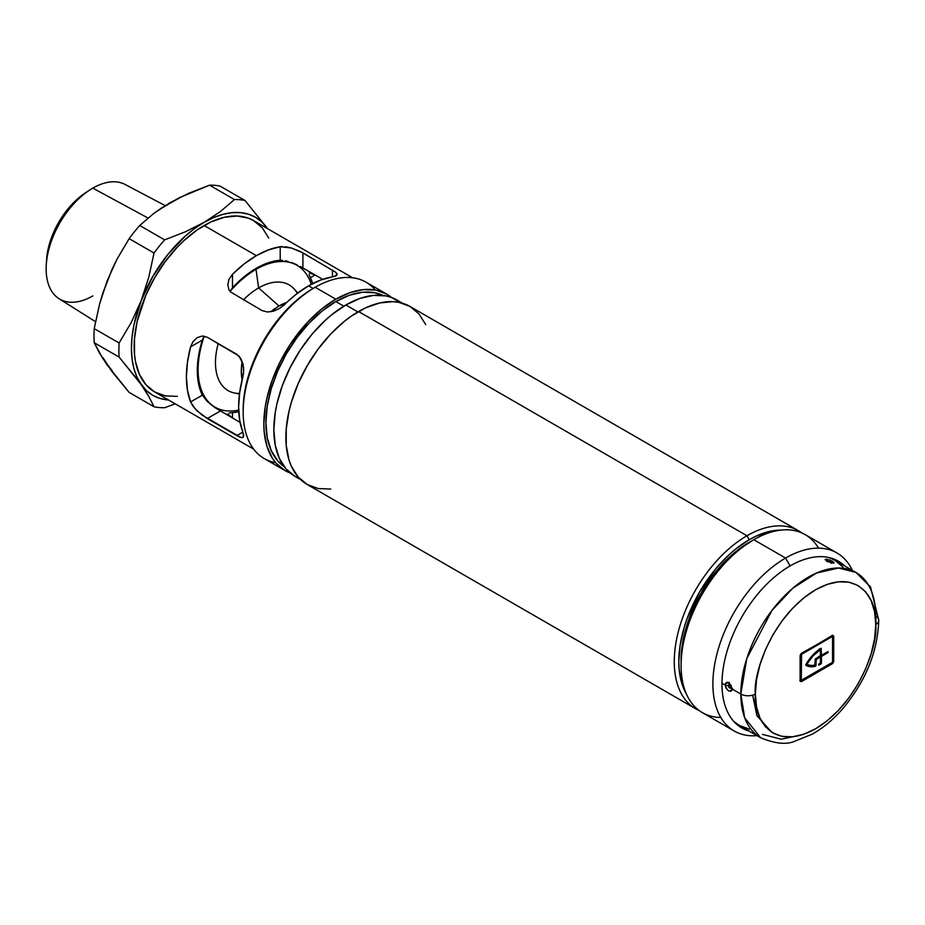 <?xml version="1.0" encoding="UTF-8"?>
<svg xmlns="http://www.w3.org/2000/svg" width="925" height="925" viewBox="0 0 925 925"><rect width="100%" height="100%" fill="white"/><g stroke="black" fill="none" stroke-linecap="round" stroke-linejoin="round"><path stroke-width="1.39" d="M798.344 530.673A102.791 59.35 -60 0 1 801.64 532.835A102.791 59.35 120 0 0 746.961 535.76A102.791 59.35 -60 0 1 798.344 530.673L409.96 306.429A102.791 59.35 120 0 0 358.565 311.528L746.961 535.76L749.227 539.691A99.576 57.489 -60 0 1 780.885 530.106L769.669 531.401L756.13 536.107L749.227 539.691L735.491 549.184L728.784 555L716.031 568.459L699.439 592.254L687.125 618.524L684.176 627.439L680.164 645.014L678.811 661.653L679.158 669.423L681.852 683.506L686.338 693.866A99.576 57.489 -60 0 1 749.227 539.691L746.961 535.76A102.791 59.35 120 0 0 678.915 629.439A102.791 59.35 120 0 0 699.08 710.481A102.791 59.35 -60 0 1 695.565 708.7A102.791 59.35 -60 0 1 679.806 626.341A102.791 59.35 -60 0 1 746.961 535.76L358.565 311.528A102.791 59.35 120 0 0 291.41 402.097A102.791 59.35 120 0 0 307.169 484.469L298.127 476.965L291.41 466.339L289.005 459.968L286.23 445.434L286.23 428.98L289.005 411.243L291.41 402.097L298.127 383.713L307.169 365.78L318.177 348.979L330.745 333.971L344.377 321.322L351.442 316.038L365.687 307.817L379.655 302.961L392.824 301.654L398.941 302.359L409.96 306.429L418.99 313.933L425.708 324.559M352.598 277.766L253.577 220.601A98.929 57.119 120 0 0 204.113 225.503L256.352 255.658A98.929 57.119 -60 0 1 280.206 246.732L291.271 247.969L302.914 252.872L302.914 267.926L322.686 279.338L300.267 266.469L302.914 267.926L302.914 252.872L336.018 272.447L336.792 275.257L332.445 276.887A98.929 57.119 120 0 0 308.592 285.825A98.929 57.119 120 0 0 284.738 304.429L279.662 308.383L273.673 311.101L267.487 312.014L262.029 310.569L230.406 291.861L228.926 289.745L227.804 284.611L229.076 279.165L232.499 274.274A98.929 57.119 -60 0 1 256.352 255.658L204.113 225.503A98.929 57.119 120 0 0 139.478 312.685A98.929 57.119 120 0 0 154.648 391.957L145.942 384.742L139.478 374.509L135.501 361.652L134.495 354.391L134.495 338.562L137.166 321.484L145.942 294.983L154.648 277.72L165.251 261.555L177.346 247.102L183.809 240.708L197.256 229.851L210.969 221.931L224.417 217.259L237.089 215.999L248.49 218.219L253.577 220.601L262.284 227.816L268.747 238.049M297.318 265.001L294.231 263.613L297.318 265.001M291.144 262.399L294.231 263.613L291.144 262.399M285.235 260.711L288.114 261.417L285.235 260.711M275.662 462.72A101.819 58.784 -60 0 1 243.183 411.972A101.819 58.784 -60 0 1 315.182 287.27L335.844 299.203L321.796 308.904L308.291 321.438L290.173 344.435L280.194 361.733L272.343 379.805L266.943 397.981L265.232 406.884L263.845 423.904L264.192 431.859L266.943 446.255L272.343 458.187L275.985 463.09L284.935 470.524L290.173 472.976A101.819 58.784 -60 0 1 284.935 470.524A101.819 58.784 -60 0 1 269.325 388.928A101.819 58.784 -60 0 1 335.844 299.203L315.182 287.27L313.136 288.45L308.592 285.825L296.486 294.034L279.662 308.383L273.673 311.101L267.487 312.014L262.029 310.569L230.406 291.861L228.926 289.745L227.804 284.611L229.076 279.165L232.499 274.274L232.499 287.825L232.499 274.274L244.246 263.868L256.352 255.658L268.458 249.889L280.206 246.732L280.206 260.295L268.539 262.677L256.352 268.25L244.165 276.76L232.499 287.825L229.955 291.352L232.499 287.825A83.516 48.216 -60 0 1 256.352 268.25A83.516 48.216 -60 0 1 280.206 260.295L282.564 260.33L280.206 260.295L280.206 246.732L282.588 246.559M310.372 277.708A83.516 48.216 -60 0 1 312.719 283.582L310.372 277.708L315.124 274.968L309.32 272.898L315.124 274.968L310.372 277.708L309.574 275.916L310.372 277.708M309.123 274.505L309.574 275.916L309.123 274.505M402.456 303.215L396.756 299.92A101.819 58.784 120 0 0 345.846 304.972L357.882 311.922L345.846 304.972A101.819 58.784 120 0 0 279.327 394.697A101.819 58.784 120 0 0 294.925 476.294L285.975 468.859L279.327 458.326L275.222 445.098L273.846 429.674L275.222 412.654L276.945 403.751L282.345 385.575L290.184 367.502L300.163 350.205L311.898 334.376L324.941 320.617L331.797 314.673L345.846 304.972L359.883 298.451L373.399 295.387L385.841 295.884L391.518 297.468L386.754 294.15A101.819 58.784 -60 0 1 391.506 297.468L401.496 303.227M335.844 301.562A98.929 57.119 120 0 0 271.846 386.673A98.929 57.119 120 0 0 284.172 466.616L277.685 460.8L271.222 450.567L267.233 437.71L265.891 422.725L267.233 406.191L271.222 388.743L277.685 371.041L286.38 353.778L296.983 337.613L309.077 323.16L322.201 310.985L335.844 301.562L349.5 295.225L362.623 292.254L374.717 292.728L382.996 295.445A98.929 57.119 120 0 0 335.844 301.562L343.822 306.163L335.844 301.562M243.183 410.781A98.929 57.119 -60 0 1 313.136 288.45L315.182 287.27A101.819 58.784 120 0 0 248.663 376.995A101.819 58.784 120 0 0 264.272 458.592L284.935 470.524M337.139 274.447L336.897 273.522L337.139 274.447L335.868 275.928L320.697 280.055L308.592 285.825L313.136 288.45A98.929 57.119 120 0 0 243.183 409.613L243.183 411.972M240.766 437.433L202.205 415.175L194.99 408.642L190.585 401.947A98.929 57.119 -60 0 1 190.585 346.875L193.117 341.452L197.187 337.625L202.193 336.029L207.258 337.243L238.962 355.986L243.067 364.115L243.703 370.659L242.824 377.03A98.929 57.119 120 0 0 242.824 432.114L243.703 435.559L243.067 437.398L240.766 437.433L236.788 435.594L242.824 432.114L243.576 436.692L242.13 437.652L243.067 437.398M177.346 396.363L165.251 395.888L154.648 391.957L253.67 449.134M386.754 294.15L375.851 290.115L363.398 289.618L349.893 292.682L335.844 299.203A101.819 58.784 -60 0 1 386.754 294.15L366.092 282.218A101.819 58.784 120 0 0 315.182 287.27A101.819 58.784 -60 0 1 375.365 290.022M300.163 478.745L294.925 476.294L300.625 479.578M330.745 489.047L318.177 488.55L307.169 484.469L695.565 708.7M230.36 416.759L227.804 414.088L232.499 418.077M229.099 413.117L230.545 412.793L229.099 413.117M232.499 412.596L230.545 412.793L232.499 412.596L232.499 418.065L232.499 412.596L238.754 411.694A83.516 48.216 -60 0 1 232.499 412.596M197.187 337.625L202.193 336.029L207.258 337.243L236.788 354.298L240.766 358.287L243.576 367.364L243.448 373.92L239.691 392.397L238.638 406.988L239.691 420.366L242.824 432.114L236.788 435.594L207.258 418.551L220.3 411.024L207.258 418.551L197.187 410.92L193.117 406.364L190.585 401.947L202.332 395.172L207.258 401.462L214.993 407.659L240.072 422.436L214.993 407.659L207.258 401.462L202.332 395.172A83.516 48.216 -60 0 1 202.332 340.088L204.101 336.133L202.332 340.088L198.563 355.732L197.302 370.532L198.563 383.875L202.332 395.172L190.585 401.947L187.451 390.2L186.399 376.833L187.451 362.242L190.585 346.875L202.332 340.088L190.585 346.875L193.117 341.452L197.407 337.498M285.282 246.721L291.271 247.969L300.359 251.508L336.018 272.447M332.445 276.887L332.445 269.915L332.445 276.887M309.32 272.898L310.037 272.736M720.795 717.453A102.791 59.35 -60 0 1 681.089 665.584A102.791 59.35 -60 0 1 753.771 539.691L749.227 542.316A96.362 55.639 120 0 0 681.089 660.334L682.396 644.239L686.269 627.231L692.571 610.003L701.046 593.179L711.371 577.431L723.153 563.36L735.93 551.508L753.771 539.691A102.791 59.35 120 0 0 686.616 630.272A102.791 59.35 120 0 0 702.376 712.643L734.173 730.993A102.791 59.35 -60 0 1 718.413 648.633A102.791 59.35 -60 0 1 785.568 558.053A102.791 59.35 120 0 0 714.366 666.254A102.791 59.35 120 0 0 756.997 735.641A102.791 59.35 -60 0 1 734.173 730.993M790.112 565.927L785.568 558.053L753.771 539.691L785.568 558.053A102.791 59.35 -60 0 1 836.963 552.965A102.791 59.35 -60 0 1 852.399 570.413A102.791 59.35 120 0 0 785.568 558.053L790.112 565.927A96.362 55.639 -60 0 1 838.293 561.151A96.362 55.639 -60 0 1 844.606 565.903A96.362 55.639 -60 0 0 790.112 565.927A96.362 55.639 -60 0 0 725.478 657.028A96.362 55.639 -60 0 0 749.204 731.143A96.362 55.639 -60 0 1 741.931 728.056A96.362 55.639 -60 0 1 727.154 650.842A96.362 55.639 -60 0 1 790.112 565.927M840.062 563.29A96.362 55.639 120 0 0 835.969 559.937L840.062 563.29M739.711 726.657L744.671 728.53A96.362 55.639 120 0 1 739.711 726.657M836.963 552.965L805.166 534.604A102.791 59.35 120 0 0 753.771 539.691A102.791 59.35 -60 0 1 818.544 548.155M806.993 664.034L806.357 663.664L806.993 664.034A28.906 16.696 -60 0 1 820.313 649.812L813.133 655.825L806.993 664.034M820.313 649.812L820.544 655.617L815.549 658.762L814.798 665.306A28.906 16.696 -60 0 1 806.993 664.416L810.635 665.526L815.006 665.156L815.226 659.109L820.544 655.617L820.533 649.847L819.457 649.315M731.062 686.489L730.75 688.165L728.588 686.917L728.091 685.46L730.091 685.194A1.283 0.74 180 0 1 730.103 685.182A1.087 0.624 -120 0 0 730.785 686.477A1.087 0.624 60 0 1 730.091 685.194A1.087 0.624 -120 0 0 730.091 685.194L728.091 685.46L729.12 684.373L730.75 685.714M729.12 684.373L729.709 684.581M728.981 683.482L729.27 682.257M875.744 624.537C878.16 643.476 860.1 702.121 815.549 728.796C770.999 753.563 752.938 715.765 755.355 694.039A10.279 5.932 180 0 1 740.821 694.039L744.683 717.777L760.581 737.711A95.402 55.084 -60 0 1 740.821 694.039L732.022 688.963L731.062 691.218L728.657 690.987L726.148 688.385L725.096 684.962L721.974 683.159L725.096 684.962L726.148 682.638L728.646 682.835L731.062 685.483L732.022 688.963L740.821 694.039A95.402 55.084 -60 0 1 782.469 598.036A95.402 55.084 -60 0 1 855.983 572.471A95.402 55.084 -60 0 1 875.744 616.143A10.279 5.932 180 0 1 878.75 620.34A10.279 5.932 180 0 1 875.744 624.537A10.279 5.932 0 0 0 878.75 620.34L870.529 586.959L855.983 572.471L838.605 568.008L816.44 573.061L792.829 588.196L771.889 610.523L746.776 658.623L740.821 694.039A10.279 5.932 0 0 0 755.355 694.039C752.938 675.111 770.999 616.455 815.549 589.792C860.1 565.013 878.16 602.811 875.744 624.537L874.587 611.645L871.153 600.591L865.592 591.78L858.111 585.571L848.988 582.195L838.582 581.779L827.297 584.346L815.549 589.792L803.802 597.908L792.517 608.372L782.111 620.814L772.988 634.723L765.507 649.57L759.945 664.798L756.511 679.817L755.355 694.039L756.511 706.931L759.945 717.997L765.507 726.796L772.988 733.005L782.111 736.381L792.517 736.797L803.802 734.242L815.549 728.796L827.297 720.679L838.582 710.203L848.988 697.774L858.111 683.864L865.592 669.006L871.153 653.778L874.587 638.77L875.744 624.537M733.895 721.523A95.402 55.084 120 0 0 739.237 725.385L733.895 721.523M727.432 683.159L727.536 682.222M732.265 690.143L731.421 689.761M749.458 729.178L739.225 725.385L760.581 737.711C774.861 743.607 786.111 744.845 794.332 741.411L812.173 734.207C823.111 728.056 833.332 719.534 842.814 708.619C865.742 681.112 877.721 651.686 878.75 620.34M855.983 572.471L834.628 560.145A95.402 55.084 120 0 0 828.615 557.463L834.628 560.145L843.022 567.106M834.107 563.059L828.222 561.706L825.112 559.533L829.413 559.914L834.107 563.059M832.222 635.221L832.361 636.562L832.361 635.949L833.726 636.735L833.726 660.866A2.567 1.48 -60 0 1 831.899 664.011L801.917 681.32A2.567 1.48 -60 0 1 800.634 681.447A2.567 1.48 -60 0 1 800.102 680.268L800.102 656.149A2.567 1.48 -60 0 1 801.917 652.992L833.182 635.556L833.726 660.866L831.899 664.011L801.917 681.32L800.634 681.447L800.102 680.268L800.634 654.357L831.899 635.683A2.567 1.48 -60 0 1 833.182 635.556A2.567 1.48 -60 0 1 833.726 636.735L832.361 635.949A2.567 1.48 120 0 0 832.315 635.51M771.647 732.184L756.893 715.684L752.684 695.161M732.484 688.489L731.247 687.784M731.166 687.229C730.241 688.813 729.212 688.223 728.091 685.46A3.214 1.85 180 0 1 725.096 684.962C727.501 691.507 729.813 692.837 732.022 688.963A3.214 1.85 180 0 1 731.085 687.657A3.214 1.85 180 0 1 731.166 687.229L731.062 687.818M731.085 687.657A3.214 1.85 0 0 0 732.022 688.963C729.813 682.303 727.501 680.962 725.096 684.962A3.214 1.85 0 0 0 728.091 685.46L729.224 684.396L731.085 687.749M832.35 562.805A3.214 2.532 95.1 0 1 833.205 563.082C834.801 562.227 832.488 560.897 826.279 559.082A3.214 2.532 95.1 0 1 827.644 561.313A3.214 2.532 -84.9 0 0 826.279 559.082C824.591 560.192 826.904 561.521 833.205 563.082A3.214 2.532 -84.9 0 0 832.35 562.805A3.214 2.532 -84.9 0 0 831.772 562.839M833.726 660.866L832.812 660.334L833.726 660.866M831.899 664.011L830.997 663.491L831.899 664.011M801.917 681.32L800.564 680.534L801.917 681.32M800.148 680.719A2.567 1.48 120 0 0 800.564 680.534L799.859 680.777M800.564 679.482L801.281 680.337A1.283 0.74 -60 0 1 801.015 679.748L800.102 679.228L801.015 679.748L801.015 655.617L800.264 655.189L801.015 655.617A1.283 0.74 -60 0 1 801.917 654.044L801.177 653.617L801.917 654.044L831.899 636.735A1.283 0.74 -60 0 1 832.812 637.256L832.812 661.387A1.283 0.74 -60 0 1 831.899 662.959L801.917 680.268A1.283 0.74 -60 0 1 801.281 680.337L832.546 662.288L832.546 636.678L830.997 636.215L831.899 636.735L801.57 654.322L801.281 680.337M832.546 636.678L831.378 636.111M820.093 656.819L820.093 656.149L820.093 656.819M820.544 655.362L821.134 655.016L820.544 655.362M820.093 649.57L820.093 648.911L820.093 649.57M806.588 665.422L814.278 665.364M818.683 665.11L818.787 664.011A28.906 16.696 120 0 0 820.313 663.271A28.906 16.696 -60 0 1 818.787 664.011L818.683 665.11A30.19 17.436 -60 0 0 820.995 663.942A30.19 17.436 -60 0 1 818.683 665.11M820.059 663.398L820.995 663.942L820.059 663.398M821.458 663.144L820.544 662.624L821.423 663.375L821.458 656.669L821.458 663.144M820.325 656.01L821.678 656.276L820.325 656.01M826.904 652.206L827.817 652.738L821.678 656.276L827.817 652.738L826.904 652.206M821.678 655.224L828.233 651.767L827.817 652.738L827.817 651.686L821.678 655.224M805.756 665.11A30.19 17.436 120 0 0 814.069 665.468L815.434 666.254A30.19 17.436 -60 0 1 806.033 665.353A30.19 17.436 -60 0 1 805.86 665.248L805.86 664.52A30.19 17.436 -60 0 1 820.995 648.356L821.458 655.097L820.544 654.565L821.527 655.247L820.544 654.565M814.197 665.41L815.434 666.254L816 665.422L816.232 659.421L820.475 657.051L820.313 663.271L820.475 657.051L819.411 656.542L820.325 657.062L816 659.814L815.133 659.317L816 659.814L815.434 666.254L810.265 666.705L805.86 665.248L809.086 659.525L816.81 651.281L821.169 648.286L821.458 655.097M816.232 659.421L815.364 658.924L816.232 659.421M256.017 269.372L255.231 268.909L256.017 269.372A81.909 47.291 120 0 0 230.048 291.468A81.909 47.291 -60 0 1 256.017 269.372L258.618 287.918L256.017 269.372A81.909 47.291 -60 0 1 296.971 265.313A81.909 47.291 -60 0 1 311.286 284.333A81.909 47.291 120 0 0 256.017 269.372M238.685 410.076A81.909 47.291 -60 0 1 215.062 407.185A81.909 47.291 -60 0 1 204.252 336.157A81.909 47.291 120 0 0 238.685 410.076M92.812 295.907A65.999 38.11 -60 0 1 46.25 265.325A65.999 38.11 -60 0 1 89.713 190.041A65.999 38.11 -60 0 1 92.812 188.133A65.999 38.11 120 0 0 49.904 245.634A65.999 38.11 120 0 0 59.096 298.752L95.518 321.669M89.713 190.041L85.493 192.805A59.165 34.156 120 0 0 46.528 260.295A59.165 34.156 120 0 0 46.447 262.712M148.023 218.034L92.812 188.133L148.023 218.034M239.552 393.46A61.027 35.231 -60 0 1 218.219 343.58A61.027 35.231 120 0 0 234.441 392.986L239.483 394.015M243.46 299.85A61.027 35.231 -60 0 1 258.618 287.918A61.027 35.231 120 0 0 243.46 299.85M279.003 305.99L258.618 287.918L279.003 305.99A53.303 30.779 -60 0 1 286.785 302.44L279.003 305.99A53.303 30.779 -60 0 0 270.794 311.783L279.003 305.99M242.119 379.793A53.303 30.779 -60 0 1 242.211 361.27L241.309 371.283L242.119 379.793M160.557 208.877L179.126 197.788L209.547 185.173A114.029 65.837 -60 0 1 220.115 186.122L245.009 200.494L267.059 227.978L261.775 221.896L255.508 217.259L248.363 214.149L240.454 212.611L231.921 212.681L222.925 214.357L213.594 217.595L204.113 222.358L220.439 211.536L234.43 199.546L209.547 185.173L234.43 199.546A114.029 65.837 -60 0 1 245.009 200.494L220.115 186.122A114.029 65.837 120 0 0 209.547 185.173L188.781 193.256L170.038 202.679L153.631 213.559L139.721 225.492L164.615 239.864L185.278 231.828L204.113 222.358L194.62 228.544L185.301 236.072L167.772 254.583L152.718 276.61L141.167 300.66L148.752 277.28L154.036 253.022L129.142 238.65L154.036 253.022A114.029 65.837 -60 0 1 164.615 239.864L139.721 225.492A114.029 65.837 120 0 0 129.142 238.65L117.082 259.046L107.092 280.992L99.507 304.36L94.234 328.629L119.117 343.002L131.177 322.594L141.167 300.66L133.905 325.091L132.055 336.931L131.431 348.239L132.055 358.842L133.905 368.532L136.958 377.169L148.74 396.386L154.036 406.769A114.029 65.837 120 0 0 164.615 407.717L175.207 403.832L164.615 407.717A114.029 65.837 -60 0 1 154.036 406.769L129.142 392.397L154.036 406.769L148.74 396.386L141.167 384.58L119.117 357.096A114.029 65.837 -60 0 1 119.117 343.002L94.234 328.629A114.029 65.837 120 0 0 94.234 342.736L119.117 357.096L94.234 342.736L99.518 353.119L107.092 364.913L129.142 392.397L111.809 371.353L102.895 357.501M267.059 227.978L245.009 200.494A114.029 65.837 120 0 0 234.43 199.546L220.439 211.536L204.113 222.358L185.278 231.828L164.615 239.864A114.029 65.837 120 0 0 154.036 253.022L148.752 277.28L141.167 300.66L131.177 322.594L119.117 343.002A114.029 65.837 120 0 0 119.117 357.096L146.451 390.662L152.718 395.299L159.863 398.409L168.593 400.005A102.791 59.35 -60 0 1 141.167 384.58A102.791 59.35 -60 0 1 141.167 300.66A102.791 59.35 -60 0 1 204.113 222.358A102.791 59.35 -60 0 1 267.059 227.978A102.791 59.35 -60 0 1 267.522 228.648L267.059 227.978M112.376 370.994L102.999 358.819L94.234 342.736A114.029 65.837 -60 0 1 94.234 328.629L99.507 304.36L102.999 292.52L112.376 268.805M102.895 293.26L111.809 269.811L117.082 259.046L129.142 238.65A114.029 65.837 -60 0 1 139.721 225.492L153.631 213.559L161.551 207.94L179.531 197.927M46.516 260.503L49.626 243.229L53.488 232.649L58.691 222.324L65.028 212.657L72.266 204.02L85.667 192.689M297.769 293.04L294.37 289.19A61.027 35.231 120 0 0 258.618 287.918A61.027 35.231 -60 0 1 297.33 293.375M165.17 205.616L125.083 184.457A65.999 38.11 120 0 0 92.812 188.133M315.182 287.27L313.136 288.45M681.089 665.584L681.089 660.334M753.771 539.691L749.227 542.316M762.512 734.381L781.174 739.225L802.091 734.797M729.224 684.396L731.085 687.645M827.193 561.799L826.661 560.7L832.361 562.805L827.782 561.371C828.684 561.047 822.903 560.319 832.361 562.805L832.257 562.943M831.17 563.313L832.361 562.805M820.475 649.801L819.122 649.015M820.475 657.051L819.122 656.264M821.527 655.247L820.163 654.449M211.617 405.196L215.062 407.185M46.25 265.325L46.528 260.295M293.526 263.324L296.971 265.313"/></g></svg>
